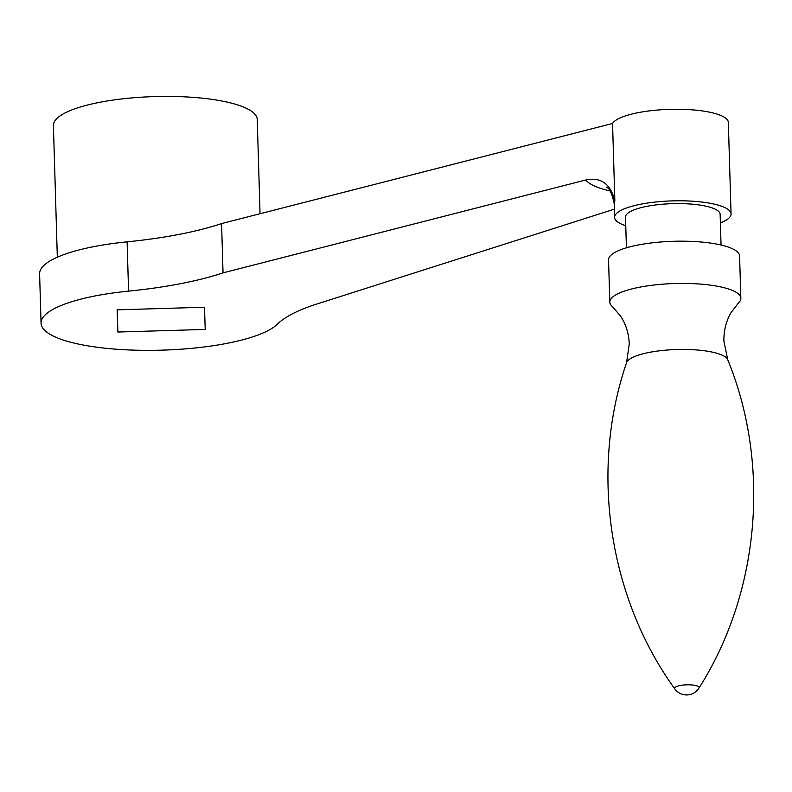 <?xml version="1.0" encoding="UTF-8"?>
<svg xmlns="http://www.w3.org/2000/svg" width="792" height="792" viewBox="0 0 792 792"><rect width="100%" height="100%" fill="white"/><g stroke="black" fill="none" stroke-linecap="round" stroke-linejoin="round"><path stroke-width="1.19" d="M626.531 362.746L629.264 343.976C628.808 333.482 625.908 324.185 620.572 316.077L612.256 306.445A65.548 16.652 -1.7 0 1 609.81 302.118A65.548 16.652 -1.7 0 1 649.767 285.546A65.548 16.652 -1.7 0 1 721.264 287.021A65.548 16.652 -1.7 0 1 740.847 298.228A65.548 16.652 -1.7 0 1 738.659 302.692L730.927 312.81C726.086 321.205 723.739 330.66 723.898 341.164L727.749 359.736A50.846 12.92 -1.7 0 0 712.81 352.232A50.846 12.92 -1.7 0 0 659.538 350.797A50.846 12.92 -1.7 0 0 626.531 362.746C589.604 470.795 608.711 597.514 674.734 688.822A12.296 3.119 -1.7 0 1 681.11 685.337A12.296 3.119 -1.7 0 1 695.445 685.476A12.296 3.119 -1.7 0 1 698.96 688.099C759.459 593.04 771.012 465.409 727.749 359.736M609.81 302.118L608.553 259.875A65.548 16.652 -1.7 0 1 648.509 243.302A65.548 16.652 -1.7 0 1 720.007 244.778A65.548 16.652 -1.7 0 1 739.589 255.984L740.847 298.228M626.413 247.817L625.502 217.087A47.342 12.029 -1.7 0 1 654.36 205.118A47.342 12.029 -1.7 0 1 705.989 206.187A47.342 12.029 -1.7 0 1 720.136 214.285L721.047 245.015M720.393 222.908A58.261 14.8 178.3 0 0 731.056 213.959A58.261 14.8 178.3 0 0 662.874 201.366A58.261 14.8 178.3 0 0 614.582 217.414A58.261 14.8 178.3 0 0 625.759 225.72M731.056 213.959L728.343 122.423A58.261 14.8 178.3 0 0 660.162 109.841A58.261 14.8 178.3 0 0 612.553 123.473L614.849 200.92C610.612 183.803 600.91 176.824 585.753 179.992L223.037 272.864A189.357 48.114 178.3 0 1 128.571 291.129A120.166 30.532 -1.7 0 0 41.065 323.195L39.6 273.903A120.166 30.532 178.3 0 1 127.106 241.847L128.571 291.129M614.335 209.177L314.493 304.762A189.357 48.114 178.3 0 0 277.329 324.195A120.166 30.532 -1.7 0 1 193.792 348.124A120.166 30.532 -1.7 0 1 41.065 323.195M205.227 329.423L204.484 307.227L117.127 309.84L117.869 332.036L205.227 329.423M612.553 123.473L221.572 223.582A189.357 48.114 -1.7 0 1 127.106 241.847M221.572 223.582L223.037 272.864M117.216 309.83L117.869 332.036M57.321 257.212L53.41 125.512A101.96 25.908 -1.7 0 1 82.655 106.326A101.96 25.908 -1.7 0 1 193.575 97.396A101.96 25.908 -1.7 0 1 257.242 119.463L260.043 213.731M614.582 217.414L614.166 203.336A58.261 14.8 -1.7 0 1 614.849 200.92M610.087 190.931A87.397 22.206 -1.7 0 1 585.753 179.992M674.734 688.822A14.563 14.563 0 0 0 698.96 688.099M614.166 203.336C611.84 193.159 609.256 187.793 606.415 187.209"/></g></svg>
